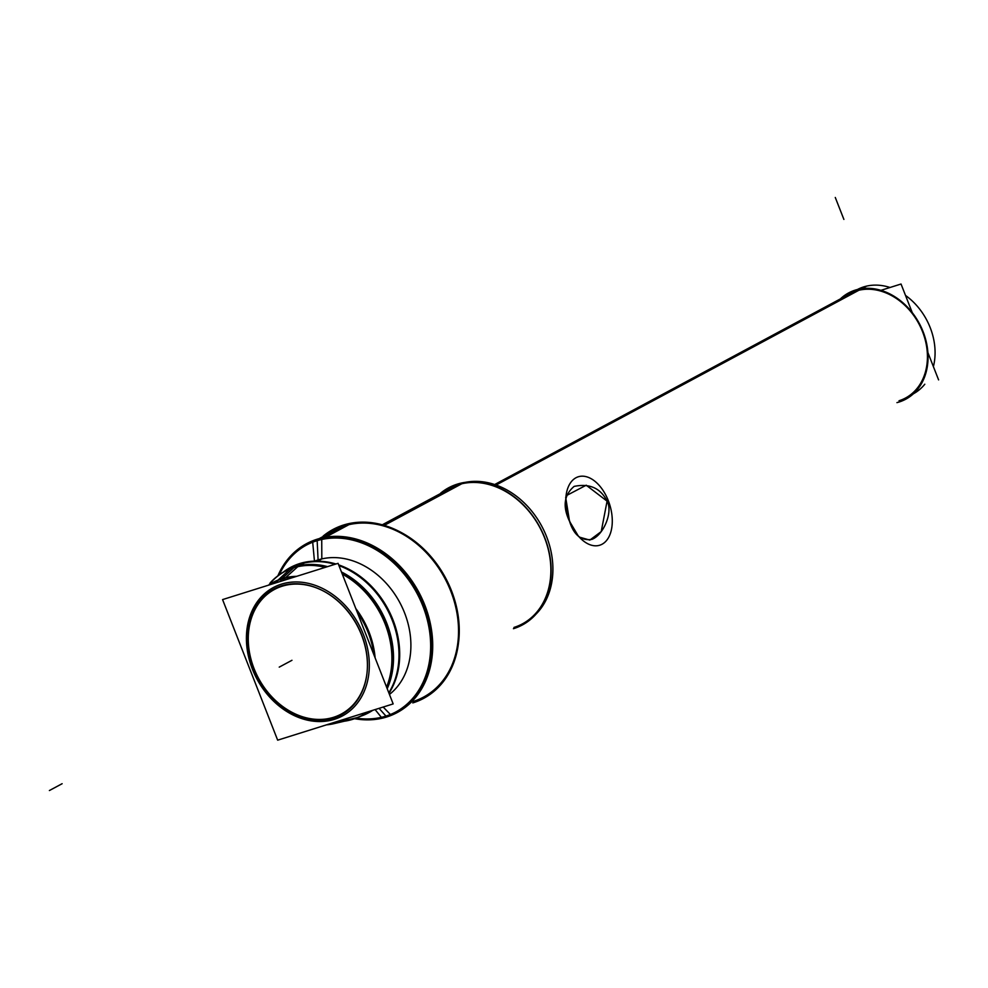 <?xml version="1.0" encoding="UTF-8"?>
<svg xmlns="http://www.w3.org/2000/svg" width="988" height="988" viewBox="0 0 988 988"><rect width="100%" height="100%" fill="white"/><g stroke="black" fill="none" stroke-linecap="round" stroke-linejoin="round"><path stroke-width="1.48" d="M913.171 393.916L905.539 398.016A59.181 46.881 -118.2 0 0 920.828 327.67A59.181 46.881 -118.2 0 0 856.04 291.015A59.181 46.881 -118.2 0 0 849.544 293.745L853.089 291.843M565.692 497.421L569.533 521.306L578.462 536.311M579.326 537.114L589.824 540.09L601.223 531.581L607.077 501.151L586.217 485.207L566.05 495.791M524.443 622.786L522.405 623.885A76.928 60.947 -118.2 0 0 542.289 532.433A76.928 60.947 -118.2 0 0 458.062 484.775A76.928 60.947 -118.2 0 0 449.626 488.319L451.652 487.232M424.223 696.75L423.494 697.145A94.687 75.014 -118.2 0 0 451.146 666.925A94.687 75.014 -118.2 0 1 413.108 701.505M321.964 537.929L344.306 525.925A94.687 75.014 -118.2 0 1 434.473 562.221A94.687 75.014 -118.2 0 1 451.565 665.998A94.687 75.014 -118.2 0 0 434.473 562.221A94.687 75.014 -118.2 0 0 344.306 525.925A94.687 75.014 -118.2 0 0 333.919 530.297L334.636 529.914M306.762 544.882A94.687 75.014 61.8 0 1 317.148 540.51A94.687 75.014 61.8 0 1 423.605 605.681A94.687 75.014 61.8 0 1 385.962 716.09A94.687 75.014 61.8 0 1 356.137 718.115A94.687 75.014 61.8 0 0 385.962 716.09A94.687 75.014 61.8 0 0 395.978 711.916M396.349 711.718A94.687 75.014 61.8 0 0 420.814 599.16A94.687 75.014 61.8 0 0 317.148 540.51A94.687 75.014 61.8 0 0 279.221 574.855A94.687 75.014 61.8 0 1 306.404 545.067M315.888 561.11L318.087 559.924A76.928 60.947 -118.2 0 1 399.967 602.853A76.928 60.947 -118.2 0 1 389.457 694.441A76.928 60.947 -118.2 0 0 399.967 602.853A76.928 60.947 -118.2 0 0 318.087 559.924A76.928 60.947 -118.2 0 0 314.715 561.122A76.928 60.947 -118.2 0 1 318.087 559.924L317.16 540.671M369.487 711.36L368.771 711.743A81.671 64.702 -118.2 0 0 369.512 711.335A81.671 64.702 -118.2 0 1 367.425 712.447M388.803 692.786A81.671 64.702 -118.2 0 0 338.97 565.63A81.671 64.702 -118.2 0 1 388.803 692.786M295.745 566.606L300.463 564.074A81.671 64.702 -118.2 0 1 334.981 564.309A81.671 64.702 -118.2 0 0 300.463 564.074A81.671 64.702 -118.2 0 0 291.509 567.853L292.226 567.458M362.04 715.361A81.671 64.702 61.8 0 1 353.445 718.931A81.671 64.702 61.8 0 1 349.715 719.956L334.66 723.488A77.57 61.454 61.8 0 0 336.266 723.08A77.57 61.454 61.8 0 1 326.966 724.698M274.726 578.647L274.145 579.19A81.671 64.702 61.8 0 1 284.779 571.459M285.137 571.262A81.671 64.702 61.8 0 1 294.103 567.495A81.671 64.702 61.8 0 1 326.213 567.063A81.671 64.702 61.8 0 0 294.103 567.495A81.671 64.702 61.8 0 0 268.835 584.97M341.922 573.151A81.671 64.702 61.8 0 1 386.839 687.784A81.671 64.702 61.8 0 0 341.922 573.151M338.192 722.524A77.57 61.454 61.8 0 1 336.266 723.08A77.57 61.454 61.8 0 0 338.192 722.524A77.57 61.454 61.8 0 0 348.48 717.943A77.57 61.454 61.8 0 1 338.192 722.524L353.445 718.931A81.671 64.702 61.8 0 0 367.66 711.928A81.671 64.702 61.8 0 1 362.411 715.164M281.382 584.167A72.89 57.749 61.8 0 1 283.198 583.636A72.89 57.749 61.8 0 1 363.757 635.445A72.89 57.749 61.8 0 1 334.352 719.338A72.89 57.749 61.8 0 1 332.548 719.869A72.89 57.749 61.8 0 1 251.977 668.061A72.89 57.749 61.8 0 1 281.382 584.167A72.89 57.749 61.8 0 1 283.198 583.636A72.89 57.749 61.8 0 1 363.757 635.445A72.89 57.749 61.8 0 1 334.352 719.338A72.89 57.749 61.8 0 1 332.548 719.869A72.89 57.749 61.8 0 1 251.977 668.061A72.89 57.749 61.8 0 1 281.382 584.167M366.993 673.112A70.691 56.007 -118.2 0 0 322.73 590.676A70.691 56.007 -118.2 0 0 282.185 586.205A70.691 56.007 -118.2 0 0 254.077 668.641A70.691 56.007 -118.2 0 0 333.561 717.3A70.691 56.007 -118.2 0 0 366.968 673.371M912.257 312.653L901.031 284.025L880.901 290.349M927.893 352.568L938.6 379.886M494.667 484.54L853.249 292.003L852.409 291.139A60.342 47.807 61.8 0 1 922.916 331.202A60.342 47.807 61.8 0 1 896.956 402.622A60.342 47.807 61.8 0 0 901.945 401.005L901.846 399.992M840.961 298.351A60.342 47.807 61.8 0 1 858.177 289.336M496.1 485.034L866.55 286.137A59.181 46.881 -118.2 0 0 857.411 289.521M858.263 289.311L860.894 287.903A59.181 46.881 -118.2 0 1 889.99 287.483M913.394 393.792A59.181 46.881 -118.2 0 0 924.805 384.221M933.401 366.61A59.181 46.881 -118.2 0 0 905.502 295.424M453.541 485.479A77.879 61.701 61.8 0 1 543.943 535.731A77.879 61.701 61.8 0 1 513.439 628.689A77.879 61.701 61.8 0 0 517.465 627.269L517.551 626.491M440.66 493.136A77.879 61.701 61.8 0 1 460.988 483.144M384.258 525.394L463.829 482.663M382.27 524.813L454.443 486.071M536.175 613.98A76.928 60.947 -118.2 0 0 541.745 526.172A76.928 60.947 -118.2 0 0 465.471 482.317M339.008 526.653A95.848 75.94 61.8 0 1 450.256 588.49A95.848 75.94 61.8 0 1 412.762 702.913A95.848 75.94 61.8 0 0 417.689 701.159L417.603 700.307M323.175 536.064A95.848 75.94 61.8 0 1 348.171 523.788M325.534 537.225L349.616 524.295M321.026 539.646A94.687 75.014 -118.2 0 0 306.045 545.265A94.687 75.014 -118.2 0 0 278.406 575.436M355.211 718.474A94.687 75.014 -118.2 0 0 389.692 714.88M380.639 717.72A94.687 75.014 -118.2 0 0 395.62 712.101A94.687 75.014 -118.2 0 0 418.813 596.876A94.687 75.014 -118.2 0 0 311.973 542.486M319.161 538.633L339.847 527.518M458.568 642.398A94.687 75.014 -118.2 0 0 398.917 531.309M375.107 709.582L381.368 717.337M381.516 717.51L382.097 718.227A95.848 75.94 -118.2 0 0 424.84 605.212A95.848 75.94 -118.2 0 0 312.579 540.856L312.69 542.103M314.456 561.135L312.702 542.202M317.704 561.122L321.816 558.912L321.73 537.978A95.848 75.94 -118.2 0 0 277.875 575.831M383.196 707.05L391.248 715.361A95.848 75.94 -118.2 0 1 354.593 718.696M295.708 564.988A82.498 65.369 61.8 0 1 335.488 564.148M338.835 565.297A82.498 65.369 61.8 0 1 389.025 693.341M372.698 710.347A82.498 65.369 61.8 0 1 360.805 716.189A82.498 65.369 61.8 0 0 363.436 715.201L363.522 714.806M283.408 572.04A82.498 65.369 61.8 0 1 303.6 562.518M299.45 565.667L305.144 562.617M297.339 566.803A81.671 64.702 -118.2 0 0 284.421 571.644A81.671 64.702 -118.2 0 0 270.094 582.994M344.306 721.228A81.671 64.702 -118.2 0 0 356.569 717.943M367.338 712.027A81.671 64.702 -118.2 0 1 361.682 715.547A81.671 64.702 -118.2 0 1 348.764 720.388L349.48 720.005M386.567 687.092A81.671 64.702 -118.2 0 0 342.305 574.127M325.213 567.371A81.671 64.702 -118.2 0 0 289.533 569.261M292.448 567.692L296.622 565.457M390.878 690.118A81.671 64.702 -118.2 0 0 338.674 564.877M335.957 564A81.671 64.702 -118.2 0 0 321.755 561.369M326.46 724.859A77.36 61.293 -118.2 0 0 333.882 723.673A77.36 61.293 -118.2 0 1 333.66 723.722L334.092 723.624M368.623 711.619A81.88 64.875 -118.2 0 1 356.347 718.029A81.88 64.875 -118.2 0 0 358.088 717.362L341.045 721.413A77.36 61.293 -118.2 0 1 333.882 723.673A77.36 61.293 -118.2 0 0 347.455 718.264M373.859 654.649A77.36 61.293 -118.2 0 0 357.162 612.041M294.671 576.955A77.36 61.293 -118.2 0 0 277.554 580.561L290.064 569.051M290.262 568.866L290.88 568.298A81.88 64.875 -118.2 0 1 327.547 566.643M387.197 688.698A81.88 64.875 -118.2 0 0 341.453 571.966M332.511 722.957A4.73 2.828 77 0 0 334.352 723.562M277.295 582.414A4.73 2.878 -111.9 0 1 277.789 580.475M338.069 563.333L222.572 599.593L277.665 740.173L393.162 703.913L338.069 563.333M284.544 580.141A4.73 2.828 -103 0 1 285.149 578.202M339.773 720.672A4.73 2.878 68.1 0 0 341.391 721.265M269.057 585.007A77.36 61.293 -118.2 0 1 284.939 578.239L298.709 565.84A81.88 64.875 -118.2 0 0 279.406 574.732M277.949 587.119A71.371 56.538 61.8 0 1 322.249 590.429A71.371 56.538 61.8 0 1 366.931 673.643A71.371 56.538 61.8 0 1 329.72 719.202M336.538 717.053A71.371 56.538 61.8 0 1 252.94 669.135A71.371 56.538 61.8 0 1 284.779 584.982M607.262 498.162A35.864 21.637 -107.4 0 1 607.694 538.954A35.864 21.637 -107.4 0 1 580.438 538.275A35.864 21.637 -107.4 0 1 568.816 518.811M570.78 523.825A35.864 21.637 -107.4 0 1 566.383 493.518A35.864 21.637 -107.4 0 1 585.711 476.562A35.864 21.637 -107.4 0 1 609.238 503.188M899.043 400.745A59.181 46.881 -118.2 0 0 922.57 331.746A59.181 46.881 -118.2 0 0 856.04 291.015L495.235 484.738M569.533 521.306C573.781 534.99 581.216 541.016 591.874 539.386C603.779 534.891 613.165 511.648 607.077 501.151C600.618 488.158 589.638 483.231 574.139 486.392C564 494.902 562.468 506.535 569.533 521.306M513.97 627.429A76.928 60.947 -118.2 0 0 544.549 537.731A76.928 60.947 -118.2 0 0 458.062 484.775A76.928 60.947 -118.2 0 0 445.082 491.098M383.072 525.036L458.062 484.775M379.083 708.334L385.962 716.09M300.463 564.074A81.671 64.702 -118.2 0 0 290.188 568.582M281.827 578.684A77.57 61.454 61.8 0 1 283.754 578.116A77.57 61.454 61.8 0 0 281.827 578.684A77.57 61.454 61.8 0 0 268.625 585.143A77.57 61.454 61.8 0 1 281.827 578.684L293.831 567.742M283.754 578.116A77.57 61.454 61.8 0 1 296.647 576.337A77.57 61.454 61.8 0 0 283.754 578.116M355.779 608.522A77.57 61.454 61.8 0 1 375.119 657.885A77.57 61.454 61.8 0 0 355.779 608.522M337.847 722.574A4.73 2.853 -107.4 0 1 336.056 721.845M333.561 717.3A70.691 56.007 -118.2 0 0 361.657 634.864A70.691 56.007 -118.2 0 0 282.185 586.205A70.691 56.007 -118.2 0 0 254.077 668.641A70.691 56.007 -118.2 0 0 333.561 717.3M281.407 579.19A4.73 2.853 72.6 0 0 280.864 581.302M835.28 197.464L843.888 219.41M279.233 667.122L291.966 660.293L279.233 667.122M49.4 790.536L62.12 783.706L49.4 790.536M337.414 722.71L354.235 718.745L337.414 722.71M334.203 722.426A4.73 2.841 74.9 0 0 336.006 723.13M282.741 580.709A4.73 2.841 -105.1 0 1 283.321 578.647M334.265 723.587L326.88 724.723L334.265 723.587M333.882 723.673L350.505 719.77L333.882 723.673M338.254 722.512L334.636 723.5"/></g></svg>
